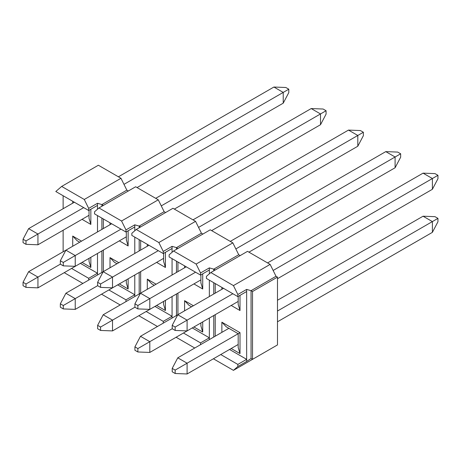 <?xml version="1.0" encoding="UTF-8"?>
<svg xmlns="http://www.w3.org/2000/svg" width="461" height="461" viewBox="0 0 461 461"><rect width="100%" height="100%" fill="white"/><g stroke="black" fill="none" stroke-linecap="round" stroke-linejoin="round"><path stroke-width="0.69" d="M23.05 285.682L26 287.387L26 283.982L23.05 282.276L23.05 285.682M90.846 257.307L90.846 267.478L89.025 261.341L89.025 258.356L37.94 287.854L37.94 277.084L28.617 271.702L23.05 282.276M28.617 271.702L65.906 250.173L60.339 260.747L60.339 264.153L63.29 265.859L63.29 262.447L60.339 260.747M283.221 146.241L174.344 209.098L320.516 124.706L326.083 114.138L326.083 110.732L323.132 109.026L311.192 108.56L320.516 113.942L326.083 110.732M37.94 287.854L26 287.387M60.339 264.153L26 283.982M252.524 291.525L277.482 277.119L277.482 344.926L252.524 359.338L252.524 291.525L251.055 290.678L246.647 289.41L246.647 359.338L237.841 364.421L237.841 366.541L246.647 361.453L246.647 359.338L229.543 349.461M240.187 255.59L238.723 254.743L232.851 242.872L210.239 229.82L173.538 251.009L169.135 254.824L169.135 256.944L200.552 275.084L209.357 269.996L209.357 273.811M202.898 234.061L201.434 233.214L195.562 221.343L172.95 208.291L136.249 229.48L131.846 233.295L131.846 235.415L163.263 253.556L172.068 248.467L172.068 252.282M165.608 212.533L164.139 211.685L158.267 199.815L135.661 186.763L98.959 207.951L94.551 211.766L94.551 213.887L125.974 232.027L134.779 226.939L134.779 230.754M117.676 284.875L134.779 294.746L125.974 299.834L125.974 301.615M108.865 289.957L125.974 299.834M154.965 306.404L172.068 316.275L163.263 321.363L163.263 323.144M146.16 311.486L163.263 321.363M192.254 327.932L209.357 337.809L200.552 342.892L200.552 344.672M183.449 333.015L200.552 342.892M103.362 218.975L103.362 228.552M103.362 250.081L103.362 271.61M134.779 237.11L134.779 253.469M134.779 274.998L134.779 296.527M140.651 240.504L140.651 250.081M140.651 271.61L140.651 293.138M172.068 258.638L172.068 274.998M172.068 296.527L172.068 318.055M177.94 262.032L177.94 271.61M177.94 293.138L177.94 314.667M209.357 280.167L209.357 296.527M209.357 318.055L209.357 339.584M277.482 277.119L276.012 276.272L270.14 264.401L247.528 251.349L210.827 272.543L206.424 276.352L206.424 278.473L237.841 296.613L246.647 291.525M220.738 354.549L237.841 364.421M209.357 269.996L209.357 267.881L213.766 269.149L213.766 270.843M200.552 275.084L200.552 272.964L209.357 267.881M200.552 272.964L196.144 264.067L173.538 251.009M172.068 248.467L172.068 246.347L176.477 247.62L176.477 249.315M163.263 253.556L163.263 251.435L172.068 246.347M163.263 251.435L158.855 242.538L136.249 229.48M134.779 226.939L134.779 224.818L139.182 226.092L139.182 227.786M125.974 232.027L125.974 229.906L134.779 224.818M125.974 229.906L121.566 221.003L98.959 207.951M97.49 203.289L88.679 208.378L88.679 210.498L97.49 205.41L97.49 203.289L101.893 204.563L101.893 206.257M88.679 208.378L84.277 199.475L61.67 186.423L55.798 191.511L88.679 210.498M63.134 195.746L63.134 208.718M63.134 230.246L63.134 251.775M80.387 263.346L97.49 273.217L88.679 278.306L88.679 280.086M97.49 205.41L97.49 209.225M97.49 215.581L97.49 231.941M97.49 253.469L97.49 274.998M71.576 268.429L88.679 278.306M101.017 272.964L101.893 272.37L101.893 250.928M101.893 229.399L101.893 218.122M64.235 272.67L82.882 283.434M103.362 205.41L101.893 204.563L126.85 190.151L120.978 178.286L84.277 199.475M138.306 294.493L139.182 293.899L139.182 272.457M139.182 250.928L139.182 239.651M101.529 294.199L120.171 304.963M140.651 226.939L139.182 226.092L164.139 211.685M175.595 316.021L176.477 315.428L176.477 293.985M176.477 272.457L176.477 261.185M138.819 315.727L157.46 326.492M177.94 248.467L176.477 247.62L201.434 233.214M212.884 337.55L213.766 336.956L213.766 315.514M213.766 293.985L213.766 282.714M176.108 337.256L194.749 348.02M215.229 269.996L213.766 269.149L238.723 254.743M215.229 283.561L215.229 293.138M215.229 314.667L215.229 336.196M79.701 242.209L77.12 240.723L72.717 236.072L81.522 241.161M116.99 263.738L114.409 262.251L110.006 257.601L118.811 262.689M63.29 308.916L63.29 305.51L60.339 303.805L60.339 307.21L63.29 308.916L75.229 309.383L126.314 279.89L126.314 282.87L128.135 289.007L119.33 283.918M154.279 285.273L151.698 283.78L147.295 279.13L156.106 284.218M100.579 330.445L100.579 327.039L97.628 325.333L97.628 328.739L100.579 330.445L112.519 330.912L163.603 301.419L163.603 304.398L165.424 310.535L156.619 305.447M191.569 306.801L188.987 305.309L184.584 300.658L193.395 305.747M137.868 351.974L137.868 348.568L134.917 346.862L134.917 350.268L137.868 351.974L149.808 352.44L200.892 322.948L200.892 325.927L202.719 332.064L193.908 326.976M238.181 344.476L187.097 373.969L187.097 363.205L240.008 332.658L238.181 333.712L226.282 326.837L221.874 322.187L240.008 332.658L240.008 353.593L231.197 348.51M238.181 333.712L238.181 347.456L240.008 353.593M89.025 210.297L89.025 218.278L90.846 224.421L82.041 219.332M126.314 231.825L126.314 239.806L128.135 245.949L119.33 240.861M163.603 253.36L163.603 261.335L165.424 267.478L156.619 262.39M200.892 274.889L200.892 282.864L202.719 289.007L193.908 283.918M238.181 296.417L238.181 304.398L240.008 310.535L231.197 305.447M237.841 296.613L237.841 294.493L233.439 285.595L210.827 272.543M237.841 294.493L246.647 289.41M213.397 358.785L233.439 370.356L237.841 366.541M270.14 264.401L233.439 285.595M232.851 242.872L196.144 264.067M195.562 221.343L158.855 242.538M158.267 199.815L121.566 221.003M128.319 191.004L126.85 190.151M61.67 186.423L98.372 165.234L120.978 178.286M233.439 370.356L270.14 349.167M276.012 276.272L251.055 290.678L251.055 358.491L252.524 359.338M246.647 361.453L251.055 358.491M75.229 309.383L75.229 298.619L65.906 293.236L60.339 303.805M65.906 293.236L103.195 271.708L97.628 282.276L97.628 285.682L100.579 287.387L100.579 283.982L97.628 282.276M320.516 167.769L211.634 230.627L357.805 146.235L363.372 135.667L363.372 132.261L360.421 130.555L348.481 130.088L357.805 135.471L363.372 132.261M97.628 285.682L63.29 305.51M112.519 330.912L112.519 320.147L103.195 314.765L97.628 325.333M103.195 314.765L140.484 293.236L134.917 303.805L134.917 307.21L137.868 308.916L137.868 305.51L134.917 303.805M357.805 189.298L248.923 252.155L395.094 167.764L400.661 157.195L400.661 153.79L397.71 152.084L385.771 151.617L395.094 156.999L400.661 153.79M134.917 307.21L100.579 327.039M149.808 352.44L149.808 341.676L140.484 336.294L134.917 346.862M140.484 336.294L177.773 314.765M395.094 210.827L277.482 278.726L432.383 189.298L437.95 178.724L437.95 175.318L435 173.613L423.06 173.146L432.383 178.528L437.95 175.318M172.207 328.739L175.163 330.445L175.163 327.039L172.207 325.333L172.207 328.739L137.868 348.568M172.207 371.802L175.163 373.502L175.163 370.097L172.207 368.391L172.207 371.802M175.163 370.097L187.097 363.205L177.779 357.822L172.207 368.391M177.779 357.822L228.858 328.33M277.482 300.255L423.06 216.209L435 216.67L437.95 218.376L437.95 221.781L432.383 232.356L277.482 321.79M187.097 373.969L175.163 373.502M277.482 311.019L437.95 218.376M423.06 216.209L432.383 221.591L432.383 232.356M23.05 242.624L26 244.33L26 240.919L23.05 239.219L23.05 242.624M89.025 215.299L37.94 244.791L37.94 234.027L28.617 228.644L23.05 239.219M28.617 228.644L74.365 202.235M118.408 176.805L273.903 87.031L285.837 87.498L288.793 89.198L288.793 92.609L283.221 103.178L137.055 187.569M37.94 244.791L26 244.33M83.689 207.617L26 240.919M123.98 184.354L288.793 89.198M273.903 87.031L283.221 92.413L283.221 103.178M126.314 236.827L75.229 266.32L75.229 255.555L65.906 250.173L111.66 223.764M155.703 198.334L311.192 108.56M75.229 266.32L63.29 265.859M120.978 229.146L63.29 262.447M161.269 205.883L320.516 113.942L320.516 124.706M163.603 258.356L112.519 287.848L112.519 277.084L103.195 271.702L148.949 245.292M192.992 219.862L348.481 130.088M112.519 287.848L100.579 287.387M158.267 250.675L100.579 283.982M198.558 227.411L357.805 135.471L357.805 146.235M200.892 279.885L149.808 309.377L149.808 298.613L140.484 293.231L186.238 266.821M230.281 241.391L385.771 151.617M149.808 309.377L137.868 308.916M195.562 272.203L137.868 305.51M235.848 248.94L395.094 156.999L395.094 167.764M238.181 301.419L187.097 330.912L187.097 320.147L177.779 314.759L172.207 325.333M177.779 314.759L223.527 288.35M267.57 262.92L423.06 173.146M187.097 330.912L175.163 330.445M232.851 293.732L175.163 327.039M273.143 270.469L432.383 178.528L432.383 189.298M110.006 267.772L110.006 257.601M128.135 278.836L128.135 289.007M110.006 224.714L110.006 222.807M128.135 230.777L128.135 245.949M147.295 289.301L147.295 279.13M165.424 300.365L165.424 310.535M147.295 246.243L147.295 244.336M165.424 252.305L165.424 267.478M184.584 310.829L184.584 300.658M202.719 321.893L202.719 332.064M184.584 267.772L184.584 265.864M202.719 273.834L202.719 289.007M90.846 267.478L82.041 262.39M72.717 246.243L72.717 236.072M72.717 203.186L72.717 201.278M90.846 209.248L90.846 224.421M221.874 332.358L221.874 322.187M221.874 289.301L221.874 287.393M240.008 295.363L240.008 310.535"/></g></svg>
